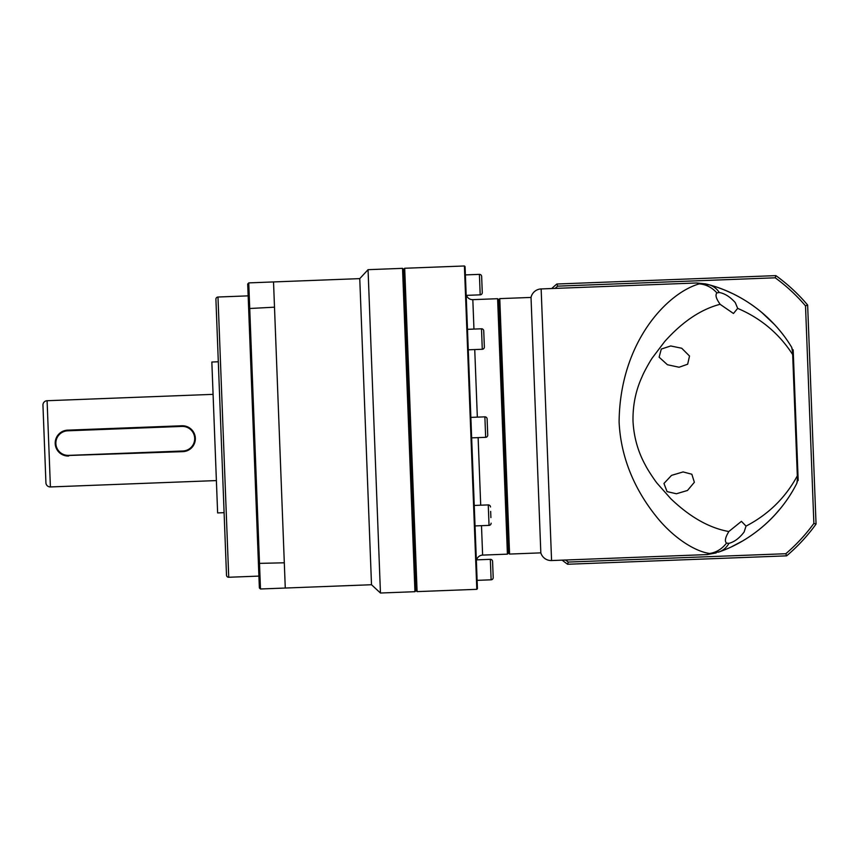 <?xml version="1.0" encoding="UTF-8"?>
<svg xmlns="http://www.w3.org/2000/svg" width="859" height="859" viewBox="0 0 859 859"><rect width="100%" height="100%" fill="white"/><g stroke="black" fill="none" stroke-linecap="round" stroke-linejoin="round"><path stroke-width="1.29" d="M551.575 560.551L541.149 288.935A10.791 10.791 0 0 0 531.023 297.429L540.826 552.863A10.791 10.791 0 0 0 551.575 560.551L707.129 554.581L709.598 553.486C693.331 551.113 671.373 535.941 655.417 515.411C637.7 493.066 620.939 461.53 619.103 421.952C619.854 341.893 667.529 292.844 699.258 283.878L696.703 282.976L699.258 283.878C706.023 284.393 711.907 287.4 716.911 292.908C715.171 294.862 716.019 298.298 719.434 303.238L720.089 304.301C700.89 309.304 682.422 321.706 664.694 341.538L652.486 357.666C650.413 360.436 643.702 372.441 642.167 376.521C635.724 390.48 632.675 405.448 633.019 421.425C633.91 437.392 638.097 452.081 645.571 465.481C647.353 469.293 654.977 480.825 657.318 483.51L670.729 498.639C689.917 517.054 709.276 528.017 728.808 531.528L728.228 532.634C725.2 537.82 724.631 541.32 726.51 543.124C721.947 548.998 716.309 552.455 709.598 553.486L719.359 551.822C723.471 550.232 726.66 547.419 728.915 543.36L728.26 543.425M481.491 525.676L482.618 555.097L507.411 554.152L497.608 298.707L498.735 299.737L508.453 553.035L498.735 299.737L499.766 298.621L509.57 554.066L540.826 552.863M499.766 298.621L531.023 297.429M507.411 554.152L508.453 553.035L509.57 554.066M716.911 292.908L719.284 292.489C724.867 293.531 730.204 296.903 735.293 302.636L737.677 308.381L733.457 313.492L720.089 304.301M718.629 292.479L719.284 292.489C716.739 288.624 713.346 286.047 709.115 284.791L699.258 283.878M728.808 531.528L741.435 521.338L746.031 526.105L744.098 532.022C739.459 538.131 734.402 541.911 728.915 543.36L726.51 543.124M663.964 483.445L667.056 491.606L676.42 493.764L687.479 490.468L694.362 482.286L691.849 474.243L683.098 471.924L671.523 475.381L663.964 483.445M737.677 308.381C760.87 318.281 779.199 333.679 792.674 354.574L797.324 475.843C785.491 497.705 768.397 514.466 746.031 526.105M719.498 551.768L724.416 549.878M732.051 546.517L741.822 541.374M754.889 307.039L754.868 307.017A140.221 140.221 0 0 0 733.769 294.186L733.811 294.207M732.319 293.477L726.521 290.868M725.973 290.632L723.826 289.751M723.01 289.429L721.463 288.828M720.68 288.538L718.886 287.883M710.951 285.306L709.201 284.812M689.519 356.034L681.724 348.249L670.739 345.962L661.29 349.055L659.121 357.204L667.422 364.731L679.082 367.233L687.662 364.216L689.519 356.034M774.603 515.217L780.756 508.109L774.603 515.217M782.893 505.403L782.86 505.436A140.221 140.221 0 0 0 784.213 503.653M709.115 284.791C743.207 293.961 773.744 317.293 791.73 347.401L793.437 356.592L797.925 473.771L796.937 483.069C781.389 514.305 752.57 540.193 719.359 551.822M774.356 324.391L761.418 312.15M756.017 307.876L756.489 308.231A140.221 140.221 0 0 1 757.23 308.8M757.434 308.95A140.221 140.221 0 0 1 764.435 314.727L764.886 315.124M767.882 317.873L774.389 324.412M776.225 326.431L776.869 327.161M797.925 473.771L798.086 477.797L796.937 483.069M791.73 347.401L793.276 352.566L793.437 356.592M482.618 555.097A6.475 6.475 -2.2 0 0 476.627 559.864M497.608 298.707L472.826 299.651A6.475 6.475 177.8 0 1 466.48 295.367L480.192 294.841L479.408 274.365A2.158 2.158 -2.2 0 1 481.652 276.437L482.264 292.608A2.158 2.158 177.8 0 1 480.192 294.841L466.179 295.378M487.729 435.094A2.158 2.158 177.8 0 1 485.657 437.328L484.873 416.851A2.158 2.158 -2.2 0 1 487.117 418.924L487.729 435.094M490.897 517.601L490.661 511.406M491.112 523.152A2.158 2.158 177.8 0 1 489.039 525.386L488.256 504.909A2.158 2.158 -2.2 0 1 490.489 506.982M492.583 561.41L493.195 577.57A2.158 2.158 177.8 0 1 491.123 579.814L490.339 559.338A2.158 2.158 -2.2 0 1 492.583 561.41L493.195 577.57M482.189 290.439L482.264 292.608L482.189 290.439M483.735 330.865L484.358 347.025A2.158 2.158 177.8 0 1 482.286 349.269L481.502 328.793A2.158 2.158 -2.2 0 1 483.735 330.865L484.358 347.025M402.538 268.352L414.94 591.701L415.981 590.584L403.655 269.393L415.981 590.584L417.098 591.615L404.696 268.266L403.655 269.393L402.538 268.352L368.049 269.672L380.451 593.021L371.507 584.732L359.76 278.627L368.049 269.672M464.408 265.979L465.073 266.601L476.09 553.518L477.432 588.651L476.809 589.328L464.408 265.979L404.696 268.266M476.809 589.328L417.098 591.615M472.332 455.699L471.645 437.865L485.657 437.328M470.861 417.388L484.873 416.851M475.027 525.923L489.039 525.386M474.243 505.446L488.256 504.909M477.121 580.351L491.123 579.814L477.121 580.351M476.326 559.875L490.339 559.338M465.395 274.901L479.408 274.365M468.273 349.806L482.286 349.269M467.489 329.33L481.502 328.793M482.264 292.608L481.652 276.437M551.703 288.538A177.974 177.974 0 0 1 556.836 284.018L775.87 275.621A177.974 177.974 0 0 1 807.643 305.042L816.05 524.076A177.974 177.974 0 0 1 786.629 555.848L785.802 553.722L568.25 562.065A175.816 175.816 0 0 1 565.49 560.014M786.629 555.848L567.584 564.256A177.974 177.974 0 0 1 562.119 560.143M775.87 275.621L775.215 277.801A175.816 175.816 0 0 1 805.517 305.868L807.643 305.042M556.836 284.018L557.663 286.144L775.215 277.801M555.064 288.409A175.816 175.816 0 0 1 557.663 286.144M567.584 564.256L568.25 562.065M816.05 524.076L813.87 523.421A175.816 175.816 0 0 1 785.802 553.722M805.517 305.868L813.87 523.421M767.001 317.046A140.221 140.221 0 0 1 769.943 319.859M774.421 324.455A140.221 140.221 0 0 1 783.558 335.343M798.183 480.525L793.179 349.838M791.762 492.422A140.221 140.221 0 0 1 790.548 494.397M779.543 509.591A140.221 140.221 0 0 1 748.404 537.337M745.011 539.484A140.221 140.221 0 0 1 743.797 540.214M217.982 297.021L228.73 577.259A2.158 2.158 -2.2 0 1 226.497 575.186L215.91 299.254A2.158 2.158 177.8 0 1 217.982 297.021L248.165 295.861M42.95 405.201A4.316 4.316 177.8 0 1 47.095 400.724L50.402 486.946A4.316 4.316 -2.2 0 1 45.924 482.801L42.95 405.201M359.76 278.627L273.527 281.935L279.4 434.987L285.274 588.039L371.507 584.732M414.94 591.701L380.451 593.021M228.73 577.259L258.913 576.099M218.304 361.768L211.84 362.026L217.628 512.92L224.092 512.673M194.982 435.696L195.337 438.208A12.939 12.939 177.8 0 1 182.892 451.641L64.855 455.614M63.641 455.227L61.376 454.121M60.323 453.402L55.932 447.346M55.567 446.122L55.212 443.598M55.373 441.043L56.018 438.595M56.511 437.424L57.832 435.277M58.648 434.3L60.527 432.625M62.718 431.347L65.112 430.509M68.623 455.377A12.294 12.294 177.8 0 1 55.867 443.566A12.294 12.294 177.8 0 1 67.678 430.81L181.925 426.418A12.294 12.294 177.8 0 1 194.692 438.24A12.294 12.294 177.8 0 1 182.87 450.996L68.623 455.377L68.645 456.022A12.939 12.939 177.8 0 1 55.212 443.588A12.939 12.939 177.8 0 1 67.657 430.155L181.904 425.774L185.694 426.193M186.918 426.579L189.184 427.685M190.236 428.405L192.867 431.1M192.878 431.1L194.628 434.461M195.176 440.764L194.531 443.212M193.425 445.488L192.706 446.53M191.901 447.507L190.011 449.171M187.831 450.46L185.437 451.286M50.402 486.946L216.393 480.578L213.086 394.356L47.095 400.724M285.274 588.039L260.481 588.984L259.364 587.953L247.703 284.007L248.745 282.89L260.481 588.984M284.308 562.795L258.419 563.397M274.504 307.178L248.648 308.564M273.527 281.935L248.745 282.89M181.925 426.418L181.904 425.774A12.939 12.939 177.8 0 1 195.337 438.208M45.269 465.557L43.616 422.445M472.826 299.651L473.953 329.083M474.737 349.559L477.336 417.141M478.119 437.618L480.707 505.199M67.657 430.155L67.678 430.81M182.892 451.641L182.87 450.996M541.149 288.935L696.703 282.976L705.84 283.921M707.129 554.581L716.127 552.938M718.435 552.144L719.402 551.811M709.405 284.866L706.656 284.136"/></g></svg>
